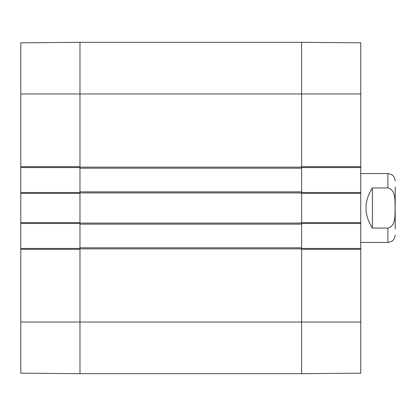 <?xml version="1.0" encoding="UTF-8"?>
<svg xmlns="http://www.w3.org/2000/svg" width="416" height="416" viewBox="0 0 416 416"><rect width="100%" height="100%" fill="white"/><g stroke="black" fill="none" stroke-linecap="round" stroke-linejoin="round"><path stroke-width="0.62" d="M20.8 322.041L20.8 373.168L79.971 373.682L79.971 249.314L20.8 249.314L20.8 322.041L79.971 322.041L79.971 373.682L301.6 373.682L360.771 373.168L360.771 248.451L301.6 248.451M79.971 248.451L20.8 248.451L20.8 249.314M20.8 248.451L20.8 223.491L79.971 223.491M79.971 192.509L20.8 192.509L20.8 223.491M20.8 192.509L20.8 167.549L79.971 167.549M20.8 166.686L79.971 166.686L79.971 42.318L20.8 42.832L20.8 167.549M20.8 222.633L79.971 222.633L79.971 193.367L20.8 193.367M360.771 93.959L360.771 42.832L301.6 42.318L301.6 166.686L360.771 166.686L360.771 93.959L301.6 93.959L301.6 42.318L79.971 42.318L79.971 191.864L301.6 191.864L301.6 93.959L20.8 93.959M301.6 167.549L360.771 167.549L360.771 166.686M360.771 167.549L360.771 192.509L301.6 192.509M301.6 223.491L360.771 223.491L360.771 192.509M360.771 223.491L360.771 248.451M360.771 249.314L301.6 249.314L301.6 373.682L301.6 191.864M360.771 193.367L301.6 193.367L301.6 222.633L360.771 222.633M395.2 229.034L395.2 186.966M372.393 187.928L387.884 187.928C396.25 190.065 394.779 201.209 395.148 208C394.779 214.791 396.25 225.935 387.884 228.072L372.393 228.072C363.865 214.692 363.865 201.308 372.393 187.928L372.393 228.072M387.884 228.072L387.884 242.429L360.771 242.429M79.971 191.864L79.971 322.041L360.771 322.041M79.971 247.806L301.6 247.806M79.971 224.136L301.6 224.136M79.971 168.194L301.6 168.194M79.971 42.318L301.6 42.318M387.884 187.928L387.884 173.571C392.33 174.008 394.768 176.446 395.2 180.887M79.971 248.882L301.6 248.882M79.971 223.064L301.6 223.064M79.971 192.936L301.6 192.936M79.971 167.118L301.6 167.118M387.884 242.429C392.33 241.992 394.768 239.554 395.2 235.113M387.884 173.571L360.771 173.571"/></g></svg>
